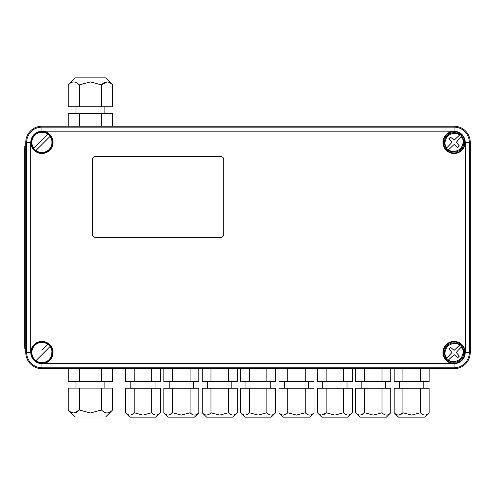 <?xml version="1.0" encoding="UTF-8"?>
<svg xmlns="http://www.w3.org/2000/svg" width="495" height="495" viewBox="0 0 495 495"><rect width="100%" height="100%" fill="white"/><g stroke="black" fill="none" stroke-linecap="round" stroke-linejoin="round"><path stroke-width="0.74" d="M465.201 352.508A11.113 11.113 0 0 0 454.088 341.395A11.113 11.113 0 0 0 442.976 352.508A11.113 11.113 0 0 0 454.088 363.621A11.113 11.113 0 0 0 465.201 352.508M464.694 352.508A10.605 10.605 0 0 0 454.088 341.903A10.605 10.605 0 0 0 443.477 352.508A10.605 10.605 0 0 0 454.088 363.12A10.605 10.605 0 0 0 464.694 352.508M53.033 142.387A11.113 11.113 0 0 0 41.92 131.274A11.113 11.113 0 0 0 30.814 142.387A11.113 11.113 0 0 0 41.92 153.5A11.113 11.113 0 0 0 53.033 142.387M52.532 142.387A10.605 10.605 0 0 0 41.92 131.781A10.605 10.605 0 0 0 31.315 142.387A10.605 10.605 0 0 0 41.92 152.992A10.605 10.605 0 0 0 52.532 142.387M465.201 142.387A11.113 11.113 0 0 0 454.088 131.274A11.113 11.113 0 0 0 442.976 142.387A11.113 11.113 0 0 0 454.088 153.5A11.113 11.113 0 0 0 465.201 142.387M464.694 142.387A10.605 10.605 0 0 0 454.088 131.781A10.605 10.605 0 0 0 443.477 142.387A10.605 10.605 0 0 0 454.088 152.992A10.605 10.605 0 0 0 464.694 142.387M53.033 352.508A11.113 11.113 0 0 0 41.92 341.395A11.113 11.113 0 0 0 30.814 352.508A11.113 11.113 0 0 0 41.92 363.621A11.113 11.113 0 0 0 53.033 352.508M52.532 352.508A10.605 10.605 0 0 0 41.92 341.903A10.605 10.605 0 0 0 31.315 352.508A10.605 10.605 0 0 0 41.92 363.12A10.605 10.605 0 0 0 52.532 352.508M41.92 363.72L41.92 367.76L454.088 367.76L454.088 368.67L41.92 368.67L41.92 367.76A15.252 15.252 0 0 1 26.674 352.508L25.759 352.508L25.759 142.387L26.674 142.387L26.674 352.508L30.709 352.508L30.709 142.387L26.674 142.387A15.252 15.252 0 0 1 41.92 127.135L41.92 131.175L454.088 131.175C460.851 131.887 464.588 135.624 465.3 142.387L465.3 352.508C464.588 359.271 460.851 363.008 454.088 363.72L41.92 363.72C35.164 363.008 31.426 359.271 30.709 352.508M41.92 126.225L454.088 126.225L454.088 127.135L41.92 127.135L41.92 126.225A16.162 16.162 0 0 0 25.759 142.387M470.25 142.387L470.25 352.508L469.34 352.508L469.34 142.387L470.25 142.387A16.162 16.162 0 0 0 454.088 126.225M454.088 368.67A16.162 16.162 0 0 0 470.25 352.508M25.759 352.508A16.162 16.162 0 0 0 41.92 368.67M33.79 148.376A10.104 10.104 0 0 1 41.92 132.283C45.831 132.79 45.831 132.79 41.92 132.283A10.104 10.104 0 0 1 47.916 134.25L33.79 148.376A10.104 10.104 0 0 0 35.931 150.523L50.057 136.397L35.931 150.523A10.104 10.104 0 0 0 41.92 152.491C38.016 151.984 38.016 151.984 41.92 152.491A10.104 10.104 0 0 1 35.931 150.523M51.56 145.419C52.068 143.395 52.068 141.378 51.56 139.355L51.709 139.868M44.952 152.021L43.597 152.349M41.92 132.283C38.016 132.79 38.016 132.79 41.92 132.283A10.104 10.104 0 0 1 50.942 146.941A10.104 10.104 0 0 1 41.92 152.491A10.104 10.104 0 0 0 50.057 136.397M39.767 152.256L39.124 152.095M32.286 139.355L32.051 140.246M32.051 144.534L31.841 142.981M31.822 142.387L31.89 141.23M41.92 342.41A10.104 10.104 0 0 1 50.942 357.068A10.104 10.104 0 0 1 41.92 362.612C38.016 362.111 38.016 362.111 41.92 362.612A10.104 10.104 0 0 1 32.905 347.954A10.104 10.104 0 0 1 41.92 342.41C45.831 342.911 45.831 342.911 41.92 342.41A10.104 10.104 0 0 1 47.916 344.378L41.92 350.367M51.796 350.367L51.629 349.711M51.56 355.54L51.956 351.345M44.952 362.148L43.597 362.47M44.08 342.639L44.723 342.8M39.767 362.377L39.124 362.216M32.286 349.476C31.779 351.5 31.779 353.517 32.286 355.54L32.218 355.311M38.895 342.874L40.25 342.546M35.931 360.645L50.057 346.519A10.104 10.104 0 0 1 35.931 360.645M461.94 136.391L461.396 136.936L461.94 136.391A9.881 9.881 0 0 0 460.084 134.535L454.088 140.283L450.518 137.103L448.798 138.817L451.985 142.387L446.781 147.838C444.12 144.849 444.405 140.883 447.641 135.939C452.585 132.703 456.551 132.419 459.533 135.079L460.084 134.535M458.209 140.122L461.396 136.936C464.056 139.924 463.766 143.89 460.529 148.834C455.586 152.07 451.626 152.355 448.637 149.694L454.088 144.491L457.658 147.671L459.372 145.957L456.192 142.387L458.209 140.122M448.204 150.127L448.637 149.694L448.204 150.127A9.721 9.721 0 0 0 461.823 136.509M446.348 148.265A9.721 9.721 0 0 1 459.966 134.646M448.093 150.239A9.881 9.881 0 0 1 446.236 148.382M461.94 346.512L461.396 347.063L461.94 346.512A9.881 9.881 0 0 0 460.084 344.656L454.088 350.404L450.518 347.224L448.798 348.938L451.985 352.508L446.781 357.959C444.12 354.971 444.405 351.011 447.641 346.067C452.585 342.831 456.551 342.54 459.533 345.201L460.084 344.656M458.209 350.243L461.396 347.063C464.056 350.045 463.766 354.012 460.529 358.955C455.586 362.192 451.626 362.476 448.637 359.815L454.088 354.612L457.658 357.798L459.372 356.078L456.192 352.508L458.209 350.243M448.204 360.249L448.637 359.815L448.204 360.249A9.721 9.721 0 0 0 461.823 346.63M446.348 358.392A9.721 9.721 0 0 1 459.966 344.774M448.093 360.36A9.881 9.881 0 0 1 446.236 358.504M112.575 84.88L105.565 77.87L75.259 77.87L68.248 84.88C71.911 81.013 75.605 81.013 79.33 84.88L90.412 81.91L101.494 84.88C105.157 81.013 108.85 81.013 112.575 84.88L112.575 106.765L101.494 106.765L101.494 84.88L106.932 81.916M101.494 106.765L79.33 106.765L79.33 84.88L76.62 82.733M73.687 81.916L73.062 81.966M79.33 106.765L68.248 106.765L68.248 84.88M68.248 126.225L68.248 113.429L112.575 113.429L112.575 126.225M79.33 126.225L79.33 113.429M101.494 126.225L101.494 113.429M68.248 410.015L75.259 417.025L105.565 417.025L112.575 410.015C108.912 413.888 105.218 413.888 101.494 410.015L90.412 412.985L79.33 410.015C75.667 413.888 71.973 413.888 68.248 410.015L68.248 388.13L79.33 388.13L79.33 410.015L73.897 412.985M79.33 388.13L101.494 388.13L101.494 410.015M107.143 412.985L107.761 412.929M101.494 388.13L112.575 388.13L112.575 410.015M112.575 368.67L112.575 381.466L68.248 381.466L68.248 368.67M101.494 368.67L101.494 381.466M79.33 368.67L79.33 381.466M25.759 348.468L24.799 348.468L24.75 345.436L24.75 149.459L24.799 146.427L25.759 146.427M25.759 149.459L24.75 149.459M25.759 345.436L24.75 345.436M220.727 156.531L95.467 156.531A3.032 3.032 0 0 0 92.435 159.563L92.435 234.314A3.032 3.032 0 0 0 95.467 237.346L220.727 237.346A3.032 3.032 0 0 0 223.759 234.314L223.759 159.563A3.032 3.032 0 0 0 220.727 156.531M125.445 412.762L129.814 417.13L156.074 417.13L160.442 412.762C157.552 415.819 154.632 415.819 151.693 412.762L142.944 415.107L134.195 412.762C131.305 415.819 128.391 415.819 125.445 412.762L125.445 388.235L151.693 388.235L151.693 412.762M129.907 415.107L130.395 415.064M134.195 388.235L134.195 412.762M156.148 415.107L156.643 415.064M151.693 388.235L160.442 388.235L160.442 412.762M160.442 368.67L160.442 381.571L125.445 381.571L125.445 368.67M151.693 368.67L151.693 381.571M134.195 368.67L134.195 381.571M202.22 412.762L206.588 417.13L232.854 417.13L237.216 412.762C234.327 415.819 231.412 415.819 228.467 412.762L219.718 415.107L210.969 412.762C208.079 415.819 205.165 415.819 202.22 412.762L202.22 388.235L228.467 388.235L228.467 412.762M206.681 415.107L208.847 414.451M210.969 388.235L210.969 412.762M232.922 415.107L233.417 415.064M228.467 388.235L237.216 388.235L237.216 412.762M237.216 368.67L237.216 381.571L202.22 381.571L202.22 368.67M228.467 368.67L228.467 381.571M210.969 368.67L210.969 381.571M279.001 412.762L283.363 417.13L309.629 417.13L313.991 412.762C311.101 415.819 308.187 415.819 305.242 412.762L296.493 415.107L287.744 412.762C284.854 415.819 281.94 415.819 279.001 412.762L279.001 388.235L305.242 388.235L305.242 412.762M283.456 415.107L285.621 414.451M287.744 388.235L287.744 412.762M305.588 413.096L307.383 414.464M309.703 415.107L310.192 415.064M305.242 388.235L313.991 388.235L313.991 412.762M313.991 368.67L313.991 381.571L279.001 381.571L279.001 368.67M305.242 368.67L305.242 381.571M287.744 368.67L287.744 381.571M355.775 412.762L360.137 417.13L386.403 417.13L390.765 412.762C387.876 415.819 384.962 415.819 382.016 412.762L373.273 415.107L364.524 412.762C361.628 415.819 358.714 415.819 355.775 412.762L355.775 388.235L382.016 388.235L382.016 412.762M360.23 415.107L364.178 413.096M364.524 388.235L364.524 412.762M386.477 415.107L386.966 415.064M382.016 388.235L390.765 388.235L390.765 412.762M390.765 368.67L390.765 381.571L355.775 381.571L355.775 368.67M382.016 368.67L382.016 381.571M364.524 368.67L364.524 381.571M163.833 412.762L168.201 417.13L194.467 417.13L198.829 412.762C195.94 415.819 193.019 415.819 190.08 412.762L181.331 415.107L172.582 412.762C169.692 415.819 166.778 415.819 163.833 412.762L163.833 388.235L190.08 388.235L190.08 412.762M168.294 415.107L170.453 414.457M172.582 388.235L172.582 412.762M190.42 413.096L192.221 414.464M194.535 415.107L195.03 415.064M190.08 388.235L198.829 388.235L198.829 412.762M198.829 368.67L198.829 381.571L163.833 381.571L163.833 368.67M190.08 368.67L190.08 381.571M172.582 368.67L172.582 381.571M240.607 412.762L244.976 417.13L271.241 417.13L275.604 412.762C272.714 415.819 269.8 415.819 266.854 412.762L258.105 415.107L249.356 412.762C246.467 415.819 243.552 415.819 240.607 412.762L240.607 388.235L266.854 388.235L266.854 412.762M245.068 415.107L247.234 414.451M249.356 388.235L249.356 412.762M267.201 413.096L268.995 414.464M271.316 415.107L271.805 415.064M266.854 388.235L275.604 388.235L275.604 412.762M275.604 368.67L275.604 381.571L240.607 381.571L240.607 368.67M266.854 368.67L266.854 381.571M249.356 368.67L249.356 381.571M317.388 412.762L321.75 417.13L348.016 417.13L352.378 412.762C349.489 415.819 346.574 415.819 343.629 412.762L334.88 415.107L326.137 412.762C323.241 415.819 320.327 415.819 317.388 412.762L317.388 388.235L343.629 388.235L343.629 412.762M321.843 415.107L325.79 413.096M326.137 388.235L326.137 412.762M348.09 415.107L348.579 415.064M343.629 388.235L352.378 388.235L352.378 412.762M352.378 368.67L352.378 381.571L317.388 381.571L317.388 368.67M343.629 368.67L343.629 381.571M326.137 368.67L326.137 381.571M394.162 412.762L398.525 417.13L424.79 417.13L429.153 412.762C426.263 415.819 423.349 415.819 420.41 412.762L411.661 415.107L402.911 412.762C400.016 415.819 397.101 415.819 394.162 412.762L394.162 388.235L420.41 388.235L420.41 412.762M398.617 415.107L402.565 413.096M402.911 388.235L402.911 412.762M420.75 413.096L422.544 414.464M424.865 415.107L425.354 415.064M420.41 388.235L429.153 388.235L429.153 412.762M429.153 368.67L429.153 381.571L394.162 381.571L394.162 368.67M420.41 368.67L420.41 381.571M402.911 368.67L402.911 381.571M30.709 142.387C31.426 135.624 35.164 131.887 41.92 131.175M465.3 142.387L469.34 142.387A15.252 15.252 0 0 0 454.088 127.135L454.088 131.175M454.088 363.72L454.088 367.76A15.252 15.252 0 0 0 469.34 352.508L465.3 352.508M104.86 113.429L104.86 106.765M75.97 113.429L75.97 106.765M75.97 381.466L75.97 388.13M104.86 381.466L104.86 388.13M130.822 381.571L130.822 388.235M155.065 381.571L155.065 388.235M207.597 381.571L207.597 388.235M231.839 381.571L231.839 388.235M284.371 381.571L284.371 388.235M308.62 381.571L308.62 388.235M361.146 381.571L361.146 388.235M385.395 381.571L385.395 388.235M169.21 381.571L169.21 388.235M193.452 381.571L193.452 388.235M245.984 381.571L245.984 388.235M270.227 381.571L270.227 388.235M322.759 381.571L322.759 388.235M347.007 381.571L347.007 388.235M399.533 381.571L399.533 388.235M423.782 381.571L423.782 388.235"/></g></svg>
